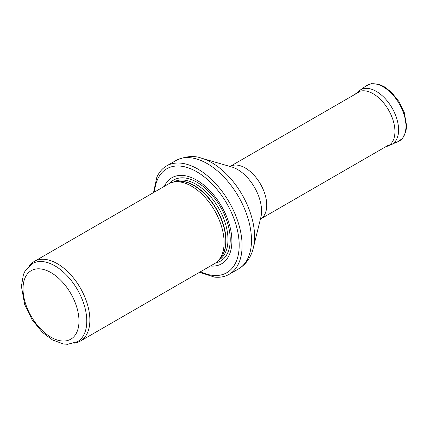 <?xml version="1.0" encoding="UTF-8"?>
<svg xmlns="http://www.w3.org/2000/svg" width="428" height="428" viewBox="0 0 428 428"><rect width="100%" height="100%" fill="white"/><g stroke="black" fill="none" stroke-linecap="round" stroke-linejoin="round"><path stroke-width="0.64" d="M54.902 265.847A45.095 26.033 -120 0 0 32.357 263.611L25.161 270.887L23.422 274.53L21.4 286.337L24.685 304.543L32.009 319.609L42.42 332.374L52.489 339.955L63.478 343.984L67.533 344.31L77.452 341.715A45.095 26.033 -120 0 0 84.364 305.581A45.095 26.033 -120 0 0 54.902 265.847M74.312 343.16L75.563 342.908A46.015 26.568 -120 0 0 80.341 341.111A46.015 26.568 -120 0 0 87.392 304.238A46.015 26.568 -120 0 0 57.331 263.691A46.015 26.568 -120 0 0 34.326 261.412A46.015 26.568 -120 0 0 30.383 264.648L29.537 265.606M80.341 341.111L214.567 263.616A46.015 26.568 -120 0 0 218.51 260.379A46.015 26.568 -120 0 0 220.297 222.742A46.015 26.568 -120 0 0 191.562 186.196A46.015 26.568 -120 0 0 173.329 182.119A46.015 26.568 -120 0 0 168.552 183.917L34.326 261.412M210.389 266.029A49.696 28.692 -120 0 0 231.211 232.623A49.696 28.692 -120 0 0 196.768 180.183A49.696 28.692 -120 0 0 164.373 186.33M199.539 272.294L214.396 277.082A62.579 36.129 -120 0 0 229.13 274.337A62.579 36.129 -120 0 0 238.722 224.192A62.579 36.129 -120 0 0 197.838 169.044A62.579 36.129 -120 0 0 166.551 165.946A62.579 36.129 -120 0 0 156.803 177.331L153.529 192.589M50.996 272.609A39.574 22.85 60 0 1 75.232 335.065A39.574 22.85 60 0 1 26.766 307.085A39.574 22.85 60 0 1 50.996 272.609M218.51 260.379L220.297 258.362A45.143 26.065 -120 0 0 222.052 221.436A45.143 26.065 -120 0 0 193.857 185.581A45.143 26.065 -120 0 0 175.967 181.584L173.329 182.119M219.65 259.09A45.095 26.033 -120 0 0 222.64 222.271A45.095 26.033 -120 0 0 194.125 185.463A45.095 26.033 -120 0 0 175.015 181.777M218.692 260.171A45.095 26.033 -120 0 0 225.545 224.021A45.095 26.033 -120 0 0 196.099 184.329A45.095 26.033 -120 0 0 173.597 182.066M215.637 262.936A46.823 27.034 -120 0 0 228.787 227.659A46.823 27.034 -120 0 0 197.126 182.323A46.823 27.034 -120 0 0 169.675 183.328M200.518 271.726A60.006 34.641 -120 0 0 239.15 243.067A60.006 34.641 -120 0 0 196.768 171.767A60.006 34.641 -120 0 0 154.503 192.028M229.13 274.337L238.524 268.912A62.579 36.129 -120 0 0 248.117 218.767A62.579 36.129 -120 0 0 207.238 163.619A62.579 36.129 -120 0 0 175.945 160.521L166.551 165.946M201.524 158.2L231.805 166.99A33.903 19.576 -120 0 1 237.588 169.509A33.903 19.576 -120 0 1 260.855 217.301L253.323 247.924A60.46 34.909 -120 0 0 211.839 162.694A60.46 34.909 -120 0 0 201.524 158.2C194.066 155.369 185.538 156.14 175.945 160.521M260.037 219.377L260.443 219.066A30.372 17.532 -120 0 0 265.098 194.729A30.372 17.532 -120 0 0 245.255 167.969A30.372 17.532 -120 0 0 230.071 166.465L229.601 166.658M394.402 142.492A32.202 18.591 -120 0 0 398.366 141.497L386.414 146.585A30.848 17.81 -120 0 0 388.56 110.028A30.848 17.81 -120 0 0 355.834 93.609L355.122 94.267M391.181 144.771A31.447 18.158 -120 0 0 392.08 108A31.447 18.158 -120 0 0 359.782 90.388L355.834 93.609M366.213 85.803L371.408 83.69L379.149 84.412L384.05 86.595L391.385 92.175L398.944 101.543L404.262 112.564L406.6 125.623L406.012 131.118L402.695 138.169L398.366 141.497A32.202 18.591 -120 0 0 399.287 103.838A32.202 18.591 -120 0 0 366.213 85.803L359.782 90.388M253.323 247.924C251.68 255.051 247.48 263.541 238.524 268.912M260.443 219.066L388.95 144.873M230.071 166.465L358.584 92.266M386.414 146.585L385.494 146.868"/></g></svg>

